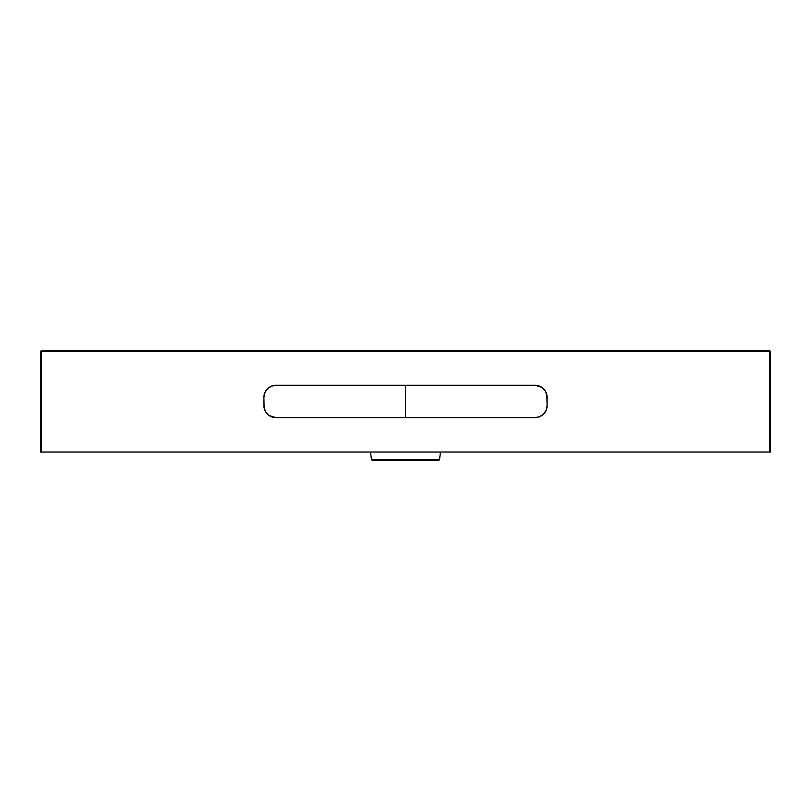 <?xml version="1.0" encoding="UTF-8"?>
<svg xmlns="http://www.w3.org/2000/svg" width="811" height="811" viewBox="0 0 811 811"><rect width="100%" height="100%" fill="white"/><g stroke="black" fill="none" stroke-linecap="round" stroke-linejoin="round"><path stroke-width="1.22" d="M372.391 460.121L438.771 460.121A0.811 0.811 0 0 0 439.572 459.411L371.428 459.411A0.811 0.811 0 0 0 372.229 460.121L438.609 460.121M372.229 460.121A0.811 0.811 0 0 1 371.428 459.411L370.515 452.031L371.428 459.411L439.572 459.411L440.485 452.031L439.572 459.411A0.811 0.811 0 0 1 438.771 460.121M769.639 350.879L41.361 350.879L41.361 452.031L769.639 452.031L769.639 351.69L41.361 351.69L769.639 351.69L769.639 452.031L770.45 452.031L770.45 351.69L770.45 452.031L41.361 452.031L41.361 351.69L40.55 351.69L40.55 452.031L40.55 351.69L41.361 351.69L41.361 350.879L40.55 351.69A0.811 0.811 0 0 1 41.361 350.879L769.639 350.879L769.639 351.69L770.45 351.69L769.639 351.69L769.639 350.879A0.811 0.811 0 0 1 770.45 351.69L769.639 350.879M405.5 385.266L405.5 417.635L405.5 385.266M547.111 405.5L546.188 410.143L543.552 414.086L539.619 416.712L534.976 417.635L276.024 417.635L269.282 415.597L265.937 412.241L264.122 407.872L263.889 397.41L264.812 392.767L267.448 388.824L271.381 386.198L276.024 385.266L534.976 385.266L541.718 387.313L545.063 390.669L546.878 395.038L547.111 405.5A12.135 12.135 0 0 1 534.976 417.635L276.024 417.635A12.135 12.135 0 0 1 263.889 405.5L263.889 397.41A12.135 12.135 0 0 1 276.024 385.266L534.976 385.266A12.135 12.135 0 0 1 547.111 397.41L547.111 405.5M243.341 350.879L567.659 350.879M40.55 452.031L41.361 452.031L40.55 452.031M440.485 452.031L439.572 459.411M741.548 351.427L742.927 350.879"/></g></svg>
